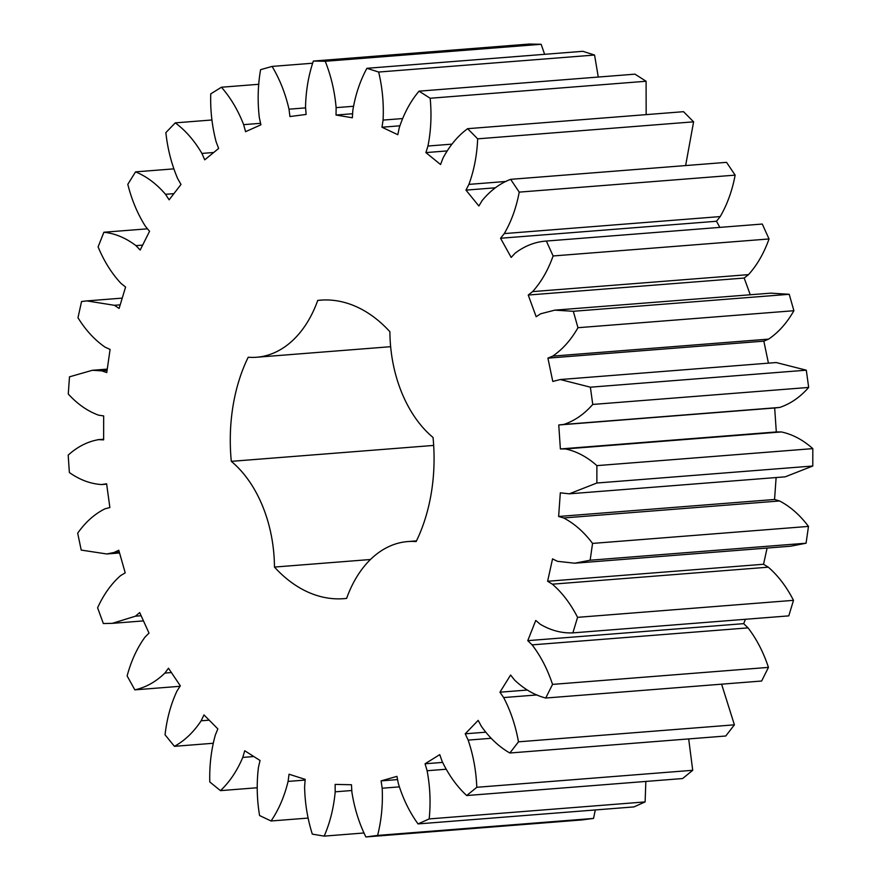 <?xml version="1.0" encoding="UTF-8"?>
<svg xmlns="http://www.w3.org/2000/svg" width="881" height="881" viewBox="0 0 881 881"><rect width="100%" height="100%" fill="white"/><g stroke="black" fill="none" stroke-linecap="round" stroke-linejoin="round"><path stroke-width="1.32" d="M468.163 740.106C473.262 755.083 476.136 770.809 476.797 787.295L692.719 770.291L682.621 778.54L466.699 795.543C456.942 786.502 448.748 775.115 442.13 761.371L439.751 754.621L425.06 763.783L427.109 770.732C430.115 786.733 430.809 802.789 429.19 818.923L418.046 823.911C409.599 812.282 403.035 798.847 398.366 783.605L396.935 776.37L381.099 780.885L382.178 788.22C382.96 804.562 381.44 820.299 377.608 835.419L365.868 836.95C359.085 823.206 354.426 808.273 351.893 792.151L351.464 784.74L335.132 784.409L335.198 791.821C333.723 807.866 330.045 822.634 324.175 836.124L312.315 834.12C307.48 818.834 304.914 803.009 304.606 786.667L305.2 779.377L289.045 774.223L288.087 781.414C284.42 796.49 278.748 809.683 271.062 820.982L259.576 815.542C256.878 799.331 256.503 783.275 258.452 767.384L260.049 760.501L244.72 750.744L242.782 757.407C237.077 770.897 229.633 781.976 220.459 790.642L209.799 781.976C209.359 765.501 211.198 749.863 215.316 735.073L217.838 728.884L203.985 714.92L201.143 720.79C193.622 732.155 184.713 740.668 174.427 746.328L165.044 734.798C166.872 718.731 170.848 704.15 176.96 691.067L180.319 685.836L168.491 668.227L164.868 673.073C155.849 681.828 145.839 687.422 134.848 689.856L127.128 675.925C131.148 660.937 137.095 648.02 144.958 637.172L149.01 633.109L139.694 612.581L135.443 616.193L112.261 623.352L103.352 623.539L97.604 607.791C103.661 594.477 111.336 583.751 120.631 575.59L125.212 572.859L118.792 550.251L114.067 552.475L106.799 553.973L81.217 550.085L77.682 533.159C85.523 522.081 94.608 513.975 104.96 508.833L109.872 507.544L106.612 483.79L101.348 484.583L106.667 484.165L101.623 484.55C90.479 483.856 79.731 479.837 69.368 472.524L68.189 455.114C77.484 446.711 87.615 441.557 98.584 439.652L103.639 439.861L103.672 415.92L98.617 415.182C87.659 411.207 77.539 404.148 68.266 394.005L69.5 376.826L92.34 370.295L101.778 370.868L106.766 372.564L110.092 349.427L105.18 347.213C94.851 340.132 85.787 330.309 77.98 317.766L81.559 301.511L86.878 300.906L114.398 305.3L119.111 308.416L125.598 287.03L121.027 283.44C111.755 273.528 104.112 261.349 98.099 246.911L103.881 232.243C115.114 233.454 125.807 237.925 135.949 245.634L140.189 250.039L149.561 231.274L145.519 226.45C137.689 214.127 131.776 200.086 127.8 184.338L135.553 171.872C146.532 176.376 156.521 183.854 165.518 194.305L169.13 199.822L181.001 184.448L177.654 178.59C171.575 164.351 167.643 149.032 165.859 132.624L175.275 122.866C185.55 130.465 194.426 140.652 201.914 153.426L204.733 159.824L218.631 148.471L216.12 141.808C212.046 126.247 210.251 110.268 210.735 93.882L221.417 87.23C230.558 97.615 237.969 110.092 243.652 124.65L245.568 131.687L260.908 124.816L259.333 117.636C257.428 101.381 257.847 85.402 260.589 69.687L272.086 66.416C279.74 79.169 285.378 93.419 289.001 109.189L289.937 116.545L306.103 114.442L305.531 107.042C305.883 90.754 308.493 75.425 313.361 61.053L325.232 61.285C331.058 75.876 334.692 91.327 336.124 107.647L336.035 115.037L352.367 117.79L352.818 110.455C355.395 94.818 360.098 80.766 366.914 68.3L378.654 72.044C382.431 87.88 383.907 103.892 383.081 120.091L381.98 127.227L397.805 134.716L399.258 127.756C403.972 113.396 410.568 101.194 419.037 91.161L430.17 98.254C431.745 114.684 431.007 130.608 427.957 146.026L425.886 152.589L440.555 164.516L442.956 158.217C449.607 145.728 457.823 135.883 467.613 128.681L477.678 138.835C476.973 155.188 474.055 170.374 468.912 184.382L465.961 190.12L478.868 205.989L482.116 200.604C490.431 190.494 499.934 183.402 510.639 179.339L519.228 192.124C516.288 207.74 511.299 221.56 504.273 233.586L500.551 238.255L511.178 257.417L515.132 253.177C524.779 245.854 535.185 241.812 546.352 241.053L553.114 255.964C548.059 270.181 541.209 282.074 532.587 291.622L528.248 295.036L536.155 316.72L540.67 313.779L554.821 310.145L573.3 311.29L577.969 327.71C570.987 339.967 562.563 349.438 552.695 356.122L547.916 358.138L552.783 381.44L560.283 379.535L590.38 387.188L592.748 404.445C584.147 414.235 574.478 420.898 563.774 424.444L558.752 424.983L560.382 448.947L565.426 448.947C576.537 451.292 587.021 456.854 596.889 465.631L596.866 483.019L569.28 493.823L560.316 492.82L558.631 516.475L563.642 517.962C574.346 523.523 583.982 532.003 592.561 543.412L590.149 560.217L574.742 563.212L557.42 561.307L552.541 558.884L547.619 581.262L552.376 584.18C562.232 592.715 570.624 603.771 577.573 617.339L572.87 632.877C561.671 633.329 550.801 630.455 540.24 624.244L535.747 620.455L527.774 640.641L532.102 644.87C540.703 656.048 547.508 669.219 552.541 684.394L545.735 698.027C534.569 695.153 524.173 689.162 514.559 680.033L510.606 675.033L499.934 692.202L503.646 697.565C510.639 710.912 515.583 725.669 518.48 741.824L509.857 753.002C499.175 746.923 489.682 738.047 481.4 726.373L478.174 720.372L465.223 733.807L468.163 740.106L491.08 738.3M476.797 787.295L466.699 795.543M688.678 738.917L692.719 770.291M97.802 439.685L103.639 439.256L97.802 439.685M274.454 567.067A115.532 78.343 85.5 0 0 231.307 461.347A149.715 101.535 85.5 0 1 248.211 357.234A115.532 78.343 85.5 0 0 256.635 357.245A115.532 78.343 85.5 0 0 317.733 300.421A149.715 101.535 85.5 0 1 320.431 300.157A149.715 101.535 85.5 0 1 389.898 331.741A115.532 78.343 85.5 0 0 433.045 437.461A149.715 101.535 85.5 0 1 416.14 541.573A115.532 78.343 85.5 0 0 407.716 541.573A115.532 78.343 85.5 0 0 346.618 598.397A149.715 101.535 85.5 0 1 343.92 598.662A149.715 101.535 85.5 0 1 274.454 567.067L370.449 559.512M645.85 781.436L645.112 801.919L633.957 806.908L418.046 823.911M595.303 809.958L593.53 818.427L581.79 819.947L365.868 836.95M313.361 61.053L529.283 44.05L541.143 44.281L544.634 54.314M366.914 68.3L582.837 51.307L594.565 55.04L598.276 77.054M419.037 91.161L634.959 74.158L646.092 81.25L646.158 114.629M467.613 128.681L683.524 111.689L693.6 121.831L685.627 165.562M510.639 179.339L726.55 162.346L735.15 175.132C732.21 190.737 727.221 204.557 720.195 216.583L716.473 221.263L719.865 227.386M546.352 241.053L762.274 224.049L769.036 238.96C763.981 253.188 757.131 265.071 748.509 274.63L744.17 278.044L750.271 294.761M554.821 310.145L770.743 293.153L789.222 294.298L793.891 310.718C786.909 322.975 778.485 332.445 768.617 339.119L763.838 341.145L768.43 363.148M560.283 379.535L776.205 362.543L806.302 370.185L808.67 387.442C800.058 397.232 790.4 403.894 779.685 407.44L774.674 407.98L776.304 431.954L781.348 431.943C792.46 434.289 802.943 439.85 812.811 448.627L812.789 466.016L785.202 476.83L569.28 493.823M776.117 477.535L774.553 499.483L779.564 500.97C790.268 506.52 799.904 515.011 808.483 526.409L806.071 543.214L790.664 546.209L574.742 563.212M767.098 548.07L763.541 564.258L768.298 567.177C778.154 575.722 786.546 586.768 793.495 600.335L788.792 615.874L572.87 632.877M745.414 619.288L743.696 623.649L748.024 627.878C756.625 639.044 763.431 652.226 768.452 667.391L761.647 681.024L545.735 698.027M721.594 684.185L734.402 724.832L725.779 735.998L509.857 753.002M465.223 733.807L485.552 732.21M425.06 763.783L442.548 762.406M427.109 770.732L446.006 769.245M429.19 818.923L645.112 801.919M518.48 741.824L734.402 724.832M503.646 697.565L537.102 694.933M499.934 692.202L527.279 690.043M381.099 780.885L397.573 779.586M382.178 788.22L399.236 786.876M377.608 835.419L593.53 818.427M552.541 684.394L768.452 667.391M532.102 644.87L748.024 627.878M527.774 640.641L743.696 623.649M335.198 791.821L351.794 790.51M324.175 836.124L364.073 832.974M577.573 617.339L793.495 600.335M552.376 584.18L768.298 567.177M547.619 581.262L763.541 564.258M288.087 781.414L305.145 780.07M590.149 560.217L806.071 543.214M271.062 820.982L308.218 818.064M592.561 543.412L808.483 526.409M563.642 517.962L779.564 500.97M558.631 516.475L774.553 499.483M242.782 757.407L253.827 756.537M596.866 483.019L812.789 466.016M220.459 790.642L257.197 787.746M596.889 465.631L812.811 448.627M565.426 448.947L781.348 431.943M560.382 448.947L776.304 431.954M558.752 424.983L774.674 407.98M563.774 424.444L779.685 407.44M201.143 720.79L209.182 720.162M592.748 404.445L808.67 387.442M174.427 746.328L213.081 743.278M590.38 387.188L806.302 370.185M547.916 358.138L763.838 341.145M552.695 356.122L768.617 339.119M164.868 673.073L171.399 672.555M577.969 327.71L793.891 310.718M134.848 689.856L180.021 686.299M573.3 311.29L789.222 294.298M528.248 295.036L744.17 278.044M532.587 291.622L748.509 274.63M135.443 616.193L141.136 615.742M553.114 255.964L769.036 238.96M500.551 238.255L716.473 221.263M504.273 233.586L720.195 216.583M114.067 552.475L119.309 552.068M519.228 192.124L735.15 175.132M465.961 190.12L495.408 187.796M468.912 184.382L506.068 181.453M477.678 138.835L693.6 121.831M425.886 152.589L446.942 150.937M427.957 146.026L451.898 144.143M430.17 98.254L646.092 81.25M101.778 370.868L107.064 370.449M381.98 127.227L399.776 125.818M383.081 120.091L402.441 118.572M378.654 72.044L594.565 55.04M114.398 305.3L120.201 304.848M336.035 115.037L352.62 113.737M336.124 107.647L353.38 106.282M325.232 61.285L541.143 44.281M103.881 232.243L147.501 228.818M135.949 245.634L142.656 245.105M289.001 109.189L305.597 107.878M272.086 66.416L312.7 63.223M135.553 171.872L173.711 168.877M165.518 194.305L173.898 193.644M243.652 124.65L260.578 123.318M221.417 87.23L258.838 84.279M175.275 122.866L211.936 119.981M201.914 153.426L213.709 152.49M231.307 461.347L433.672 445.423M317.733 300.421L323.129 299.992M143.471 620.896L112.261 623.352M119.563 552.96L106.799 553.973M107.262 369.117L92.34 370.295M122.239 298.119L86.878 300.906M390.646 346.696L256.635 357.245M416.482 540.879L407.716 541.573"/></g></svg>
